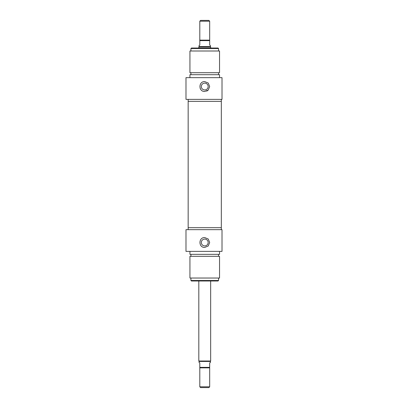 <?xml version="1.0" encoding="UTF-8"?>
<svg xmlns="http://www.w3.org/2000/svg" width="408" height="408" viewBox="0 0 408 408"><rect width="100%" height="100%" fill="white"/><g stroke="black" fill="none" stroke-linecap="round" stroke-linejoin="round"><path stroke-width="0.61" d="M221.325 99.368L221.325 101.342L188.159 101.342L188.159 227.69L221.325 227.69L188.159 227.69L188.159 229.663M199.803 21.191L209.676 21.191L208.886 20.4L200.593 20.4L199.803 21.191L199.803 45.079L199.063 45.507L199.063 46.558L210.416 46.558L210.661 46.986L198.818 46.986L198.818 48.037M210.416 46.558L210.416 45.507L209.676 45.079L209.676 21.191M209.676 40.142L199.803 40.142M210.661 48.037L210.661 46.986M209.676 386.81L199.803 386.81L200.593 387.6L208.886 387.6L209.676 386.81L209.676 362.921L210.416 362.493L210.416 361.442L199.063 361.442L198.818 361.014L210.661 361.014L210.661 280.995M199.063 361.442L199.063 362.493L199.803 362.921L199.803 367.858L209.676 367.858M210.416 361.442L210.661 361.014M200.18 88.429A4.937 4.937 0 0 0 201.251 90.025M206.632 91.091A4.937 4.937 0 0 0 208.228 90.025M209.676 86.537L208.233 90.025L204.739 91.468C198.375 91.774 198.375 81.294 204.739 81.6L208.233 83.043L209.676 86.537M201.328 86.537A3.412 3.412 0 0 0 204.739 89.949A3.412 3.412 0 0 0 208.156 86.537A3.412 3.412 0 0 0 204.739 83.12A3.412 3.412 0 0 0 201.328 86.537M218.561 48.532L218.066 48.037L191.413 48.037L190.919 48.532L218.561 48.532L218.561 51M222.013 99.368L222.013 77.653L185.987 77.653L185.987 99.368L222.013 99.368M221.325 229.663L221.325 101.342L188.159 101.342L188.159 99.368M219.545 51L189.934 51L189.934 72.716L219.545 72.716L219.545 51M218.561 72.716L218.561 74.689M219.545 77.653L219.545 74.689L189.934 74.689L189.934 77.653M201.328 242.495A3.412 3.412 0 0 1 204.739 239.083A3.412 3.412 0 0 1 208.156 242.495A3.412 3.412 0 0 1 204.739 245.912A3.412 3.412 0 0 1 201.328 242.495M204.739 237.563L208.233 239.006L209.676 242.495L208.233 245.988L204.739 247.432C198.375 247.738 198.375 237.257 204.739 237.563M190.919 280.5L191.413 280.995L218.066 280.995L218.561 280.5L190.919 280.5L190.919 278.032M218.561 280.5L218.561 278.032M222.013 251.379L222.013 229.663L185.987 229.663L185.987 251.379L222.013 251.379M189.934 278.032L219.545 278.032L219.545 256.316L189.934 256.316L189.934 278.032M218.561 256.316L218.561 254.342M189.934 251.379L189.934 254.342L219.545 254.342L219.545 251.379M199.803 40.637L209.676 40.637M209.676 367.363L199.803 367.363M199.063 46.558L198.818 46.986M199.803 367.858L199.803 386.81M198.818 280.995L198.818 361.014M190.919 48.532L190.919 51M190.919 72.716L190.919 74.689M190.919 256.316L190.919 254.342"/></g></svg>
